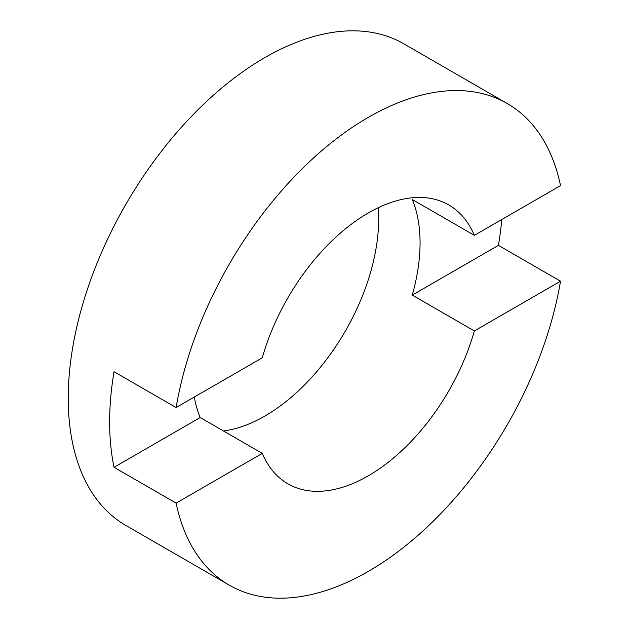 <?xml version="1.0" encoding="UTF-8"?>
<svg xmlns="http://www.w3.org/2000/svg" width="629" height="629" viewBox="0 0 629 629"><rect width="100%" height="100%" fill="white"/><g stroke="black" fill="none" stroke-linecap="round" stroke-linejoin="round"><path stroke-width="0.94" d="M412.27 295.103A160.969 92.935 -60 0 0 412.27 199.511L474.352 235.356A160.969 92.935 120 0 0 448.807 204.968A160.969 92.935 120 0 0 368.327 212.94A160.969 92.935 120 0 0 262.293 357.791L176.12 407.545L114.038 371.7A278.042 160.529 120 0 0 114.038 467.284L200.203 417.538L262.293 453.383A160.969 92.935 120 0 0 287.838 483.78A160.969 92.935 120 0 0 368.327 475.807A160.969 92.935 120 0 0 474.352 330.948L412.27 295.103L498.435 245.357A278.042 160.529 120 0 0 501.753 219.545M223.46 430.959A160.969 92.935 120 0 0 264.848 416.06A160.969 92.935 120 0 0 378.241 207.712M474.352 235.356L560.525 185.61A278.042 160.529 120 0 0 507.344 103.581L403.865 43.833A278.042 160.529 120 0 0 264.848 57.609A278.042 160.529 120 0 0 83.209 302.62A278.042 160.529 120 0 0 125.824 525.419L229.302 585.167A278.042 160.529 120 0 0 368.327 571.391A278.042 160.529 120 0 0 560.525 281.202L498.435 245.357M114.038 467.284L176.12 503.129A278.042 160.529 120 0 0 229.302 585.167M507.344 103.581A278.042 160.529 120 0 0 368.327 117.348A278.042 160.529 120 0 0 176.12 407.545M474.352 330.948L560.525 281.202M176.12 503.129L262.293 453.383M200.203 417.538A160.969 92.935 -60 0 1 194.306 397.041"/></g></svg>
